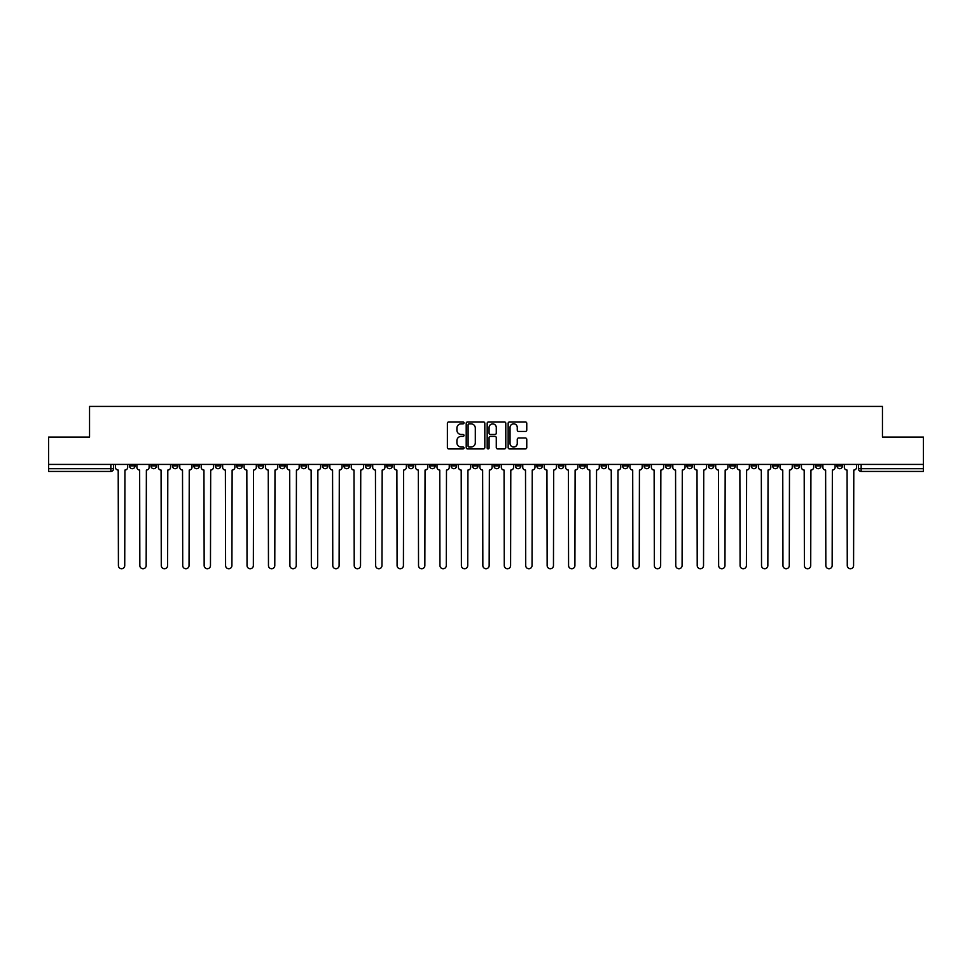 <?xml version="1.0" encoding="UTF-8"?>
<svg xmlns="http://www.w3.org/2000/svg" width="972" height="972" viewBox="0 0 972 972"><rect width="100%" height="100%" fill="white"/><g stroke="black" fill="none" stroke-linecap="round" stroke-linejoin="round"><path stroke-width="1.46" d="M464.009 422.881A0.948 0.948 0 0 0 463.073 421.945L448.736 421.945A1.349 1.349 0 0 0 447.387 423.294L447.387 447.57A1.349 1.349 0 0 0 448.736 448.918L463.073 448.918A0.948 0.948 0 0 0 464.009 447.971A0.948 0.948 0 0 0 463.073 447.035L461.214 447.035A4.313 4.313 0 0 1 456.901 442.71L456.901 440.693A4.313 4.313 0 0 1 461.214 436.379L463.073 436.379A0.948 0.948 0 0 0 464.009 435.432A0.948 0.948 0 0 0 463.073 434.484L461.214 434.484A4.313 4.313 0 0 1 456.901 430.171L456.901 428.142A4.313 4.313 0 0 1 461.214 423.828L463.073 423.828A0.948 0.948 0 0 0 464.009 422.881M836.965 464.422L836.965 465.94L842.457 465.94A2.746 2.746 0 0 1 839.711 468.686A2.746 2.746 0 0 1 836.965 465.94L836.965 464.422M708.345 464.422L708.345 465.94L713.837 465.94A2.746 2.746 0 0 1 711.091 468.686A2.746 2.746 0 0 1 708.345 465.94L708.345 464.422M686.9 464.422L686.9 465.94L692.404 465.94A2.746 2.746 0 0 1 689.658 468.686A2.746 2.746 0 0 1 686.9 465.94L686.9 464.422M558.28 464.422L558.28 465.94L563.784 465.94A2.746 2.746 0 0 1 561.026 468.686A2.746 2.746 0 0 1 558.28 465.94L558.28 464.422M536.848 464.422L536.848 465.94L542.34 465.94A2.746 2.746 0 0 1 539.594 468.686A2.746 2.746 0 0 1 536.848 465.94L536.848 464.422M515.403 464.422L515.403 465.94L520.907 465.94A2.746 2.746 0 0 1 518.161 468.686A2.746 2.746 0 0 1 515.403 465.94L515.403 464.422M472.538 464.422L472.538 465.94L478.03 465.94A2.746 2.746 0 0 1 475.284 468.686A2.746 2.746 0 0 1 472.538 465.94L472.538 464.422M429.66 465.94L429.66 464.422L429.66 465.94A2.746 2.746 0 0 0 432.406 468.686A2.746 2.746 0 0 1 429.66 465.94L435.152 465.94A2.746 2.746 0 0 1 432.406 468.686A2.746 2.746 0 0 0 435.152 465.94L435.152 464.422L435.152 465.94M408.216 465.94L408.216 464.422L408.216 465.94A2.746 2.746 0 0 0 410.974 468.686A2.746 2.746 0 0 1 408.216 465.94L413.72 465.94A2.746 2.746 0 0 1 410.974 468.686M386.783 465.94L386.783 464.422L386.783 465.94A2.746 2.746 0 0 0 389.529 468.686A2.746 2.746 0 0 1 386.783 465.94L392.287 465.94A2.746 2.746 0 0 1 389.529 468.686A2.746 2.746 0 0 0 392.287 465.94L392.287 464.422L392.287 465.94M365.351 464.422L365.351 465.94L370.842 465.94A2.746 2.746 0 0 1 368.096 468.686A2.746 2.746 0 0 1 365.351 465.94L365.351 464.422M343.906 464.422L343.906 465.94L349.41 465.94A2.746 2.746 0 0 1 346.664 468.686A2.746 2.746 0 0 1 343.906 465.94L343.906 464.422M322.473 464.422L322.473 465.94L327.965 465.94A2.746 2.746 0 0 1 325.219 468.686A2.746 2.746 0 0 1 322.473 465.94L322.473 464.422M301.041 465.94L301.041 464.422L301.041 465.94A2.746 2.746 0 0 0 303.786 468.686A2.746 2.746 0 0 1 301.041 465.94L306.532 465.94A2.746 2.746 0 0 1 303.786 468.686M258.163 465.94L258.163 464.422L258.163 465.94A2.746 2.746 0 0 0 260.909 468.686A2.746 2.746 0 0 1 258.163 465.94L263.655 465.94A2.746 2.746 0 0 1 260.909 468.686A2.746 2.746 0 0 0 263.655 465.94L263.655 464.422L263.655 465.94M236.731 465.94L236.731 464.422L236.731 465.94A2.746 2.746 0 0 0 239.477 468.686A2.746 2.746 0 0 1 236.731 465.94L242.222 465.94A2.746 2.746 0 0 1 239.477 468.686A2.746 2.746 0 0 0 242.222 465.94L242.222 464.422L242.222 465.94M215.286 465.94L215.286 464.422L215.286 465.94A2.746 2.746 0 0 0 218.032 468.686A2.746 2.746 0 0 1 215.286 465.94L220.79 465.94A2.746 2.746 0 0 1 218.032 468.686A2.746 2.746 0 0 0 220.79 465.94L220.79 464.422L220.79 465.94M193.853 465.94L193.853 464.422L193.853 465.94A2.746 2.746 0 0 0 196.599 468.686A2.746 2.746 0 0 1 193.853 465.94L199.345 465.94A2.746 2.746 0 0 1 196.599 468.686M172.409 465.94L172.409 464.422L172.409 465.94A2.746 2.746 0 0 0 175.167 468.686A2.746 2.746 0 0 1 172.409 465.94L177.912 465.94A2.746 2.746 0 0 1 175.167 468.686A2.746 2.746 0 0 0 177.912 465.94L177.912 464.422L177.912 465.94M150.976 465.94L150.976 464.422L150.976 465.94A2.746 2.746 0 0 0 153.722 468.686A2.746 2.746 0 0 1 150.976 465.94L156.468 465.94A2.746 2.746 0 0 1 153.722 468.686A2.746 2.746 0 0 0 156.468 465.94L156.468 464.422L156.468 465.94M525.415 431.447A1.349 1.349 0 0 0 526.763 430.098L526.763 423.294A1.349 1.349 0 0 0 525.415 421.945L509.498 421.945A1.349 1.349 0 0 0 508.149 423.294L508.149 447.57A1.349 1.349 0 0 0 509.498 448.918L525.415 448.918A1.349 1.349 0 0 0 526.763 447.57L526.763 439.344A1.349 1.349 0 0 0 525.415 437.995L518.611 437.995A1.349 1.349 0 0 0 517.262 439.344L517.262 443.426A3.609 3.609 0 0 1 513.653 447.035A3.609 3.609 0 0 1 510.045 443.426L510.045 427.437A3.609 3.609 0 0 1 513.653 423.828A3.609 3.609 0 0 1 517.262 427.437L517.262 430.098A1.349 1.349 0 0 0 518.611 431.447L525.415 431.447M48.6 464.422L48.6 437.084L89.546 437.084L89.546 406.43L882.455 406.43L882.455 437.084L923.4 437.084L923.4 464.422L48.6 464.422L48.6 468.686L113.603 468.686L113.603 464.422L113.603 468.686A2.746 2.746 0 0 1 110.844 471.432L48.6 471.432L48.6 468.686M484.821 423.294A1.349 1.349 0 0 0 483.473 421.945L467.556 421.945A1.349 1.349 0 0 0 466.208 423.294L466.208 447.57A1.349 1.349 0 0 0 467.556 448.918L483.473 448.918A1.349 1.349 0 0 0 484.821 447.57L484.821 423.294M488.527 421.945L504.444 421.945A1.349 1.349 0 0 1 505.792 423.294L505.792 447.57A1.349 1.349 0 0 1 504.444 448.918L497.64 448.918A1.349 1.349 0 0 1 496.279 447.57L496.279 437.728A1.349 1.349 0 0 0 494.93 436.379L490.423 436.379A1.349 1.349 0 0 0 489.074 437.728L489.074 447.971A0.948 0.948 0 0 1 488.126 448.918A0.948 0.948 0 0 1 487.179 447.971L487.179 423.294A1.349 1.349 0 0 1 488.527 421.945M858.398 464.422L858.398 468.686L923.4 468.686L923.4 471.432L861.156 471.432A2.746 2.746 0 0 1 858.398 468.686A2.746 2.746 0 0 0 861.156 471.432L861.156 464.422M923.4 464.422L923.4 468.686M842.457 464.422L842.457 465.94A2.746 2.746 0 0 1 839.711 468.686M821.024 464.422L821.024 465.94A2.746 2.746 0 0 1 818.278 468.686A2.746 2.746 0 0 1 815.532 465.94L821.024 465.94M815.532 464.422L815.532 465.94M799.592 464.422L799.592 465.94A2.746 2.746 0 0 1 796.833 468.686A2.746 2.746 0 0 1 794.088 465.94L799.592 465.94M794.088 464.422L794.088 465.94M778.147 464.422L778.147 465.94A2.746 2.746 0 0 1 775.401 468.686A2.746 2.746 0 0 1 772.655 465.94A2.746 2.746 0 0 0 775.401 468.686M772.655 464.422L772.655 465.94L778.147 465.94M756.714 464.422L756.714 465.94A2.746 2.746 0 0 1 753.968 468.686A2.746 2.746 0 0 1 751.21 465.94L756.714 465.94M751.21 464.422L751.21 465.94M735.269 464.422L735.269 465.94A2.746 2.746 0 0 1 732.524 468.686A2.746 2.746 0 0 1 729.778 465.94L735.269 465.94M729.778 464.422L729.778 465.94M713.837 464.422L713.837 465.94M692.404 464.422L692.404 465.94L692.404 464.422M670.959 464.422L670.959 465.94A2.746 2.746 0 0 1 668.214 468.686A2.746 2.746 0 0 1 665.468 465.94L670.959 465.94M665.468 464.422L665.468 465.94M649.527 464.422L649.527 465.94A2.746 2.746 0 0 1 646.781 468.686A2.746 2.746 0 0 1 644.035 465.94L649.527 465.94M644.035 464.422L644.035 465.94M628.094 464.422L628.094 465.94A2.746 2.746 0 0 1 625.336 468.686A2.746 2.746 0 0 1 622.59 465.94L628.094 465.94M622.59 464.422L622.59 465.94M606.65 464.422L606.65 465.94A2.746 2.746 0 0 1 603.904 468.686A2.746 2.746 0 0 1 601.158 465.94L606.65 465.94M601.158 464.422L601.158 465.94M585.217 464.422L585.217 465.94A2.746 2.746 0 0 1 582.471 468.686A2.746 2.746 0 0 1 579.713 465.94L585.217 465.94M579.713 464.422L579.713 465.94M563.784 464.422L563.784 465.94A2.746 2.746 0 0 1 561.026 468.686M542.34 464.422L542.34 465.94M520.907 465.94L520.907 464.422L520.907 465.94A2.746 2.746 0 0 1 518.161 468.686M499.462 464.422L499.462 465.94A2.746 2.746 0 0 1 496.716 468.686A2.746 2.746 0 0 1 493.97 465.94A2.746 2.746 0 0 0 496.716 468.686A2.746 2.746 0 0 0 499.462 465.94L493.97 465.94L493.97 464.422M478.03 465.94L478.03 464.422L478.03 465.94A2.746 2.746 0 0 1 475.284 468.686M456.597 464.422L456.597 465.94A2.746 2.746 0 0 1 453.839 468.686A2.746 2.746 0 0 1 451.093 465.94A2.746 2.746 0 0 0 453.839 468.686M451.093 464.422L451.093 465.94L456.597 465.94M413.72 464.422L413.72 465.94L413.72 464.422M370.842 465.94L370.842 464.422L370.842 465.94A2.746 2.746 0 0 1 368.096 468.686M349.41 465.94L349.41 464.422L349.41 465.94A2.746 2.746 0 0 1 346.664 468.686M327.965 465.94L327.965 464.422L327.965 465.94A2.746 2.746 0 0 1 325.219 468.686M306.532 464.422L306.532 465.94L306.532 464.422M285.1 465.94L285.1 464.422L285.1 465.94A2.746 2.746 0 0 1 282.342 468.686A2.746 2.746 0 0 1 279.596 465.94L285.1 465.94A2.746 2.746 0 0 1 282.342 468.686M279.596 464.422L279.596 465.94M199.345 464.422L199.345 465.94L199.345 464.422M135.035 464.422L135.035 465.94A2.746 2.746 0 0 1 132.289 468.686A2.746 2.746 0 0 1 129.543 465.94A2.746 2.746 0 0 0 132.289 468.686A2.746 2.746 0 0 0 135.035 465.94L135.035 464.422M129.543 464.422L129.543 465.94L135.035 465.94M110.844 464.422L110.844 471.432A2.746 2.746 0 0 0 113.603 468.686M469.039 423.828A0.948 0.948 0 0 0 468.091 424.776L468.091 446.087A0.948 0.948 0 0 0 469.039 447.035L470.995 447.035A4.313 4.313 0 0 0 475.308 442.71L475.308 428.142A4.313 4.313 0 0 0 470.995 423.828L469.039 423.828M496.279 427.51A3.609 3.609 0 0 0 492.683 423.901A3.609 3.609 0 0 0 489.074 427.51L489.074 433.135A1.349 1.349 0 0 0 490.423 434.484L494.93 434.484A1.349 1.349 0 0 0 496.279 433.135L496.279 427.51M115.449 464.422L115.449 467.313A2.746 2.746 139.8 0 0 118.207 470.059L118.414 565.57A3.159 3.159 139.8 0 0 121.573 568.729A3.159 3.159 139.8 0 0 124.732 565.57L124.938 470.059A2.746 2.746 139.8 0 0 127.684 467.313L127.684 464.422M136.894 464.422L136.894 467.313A2.746 2.746 139.8 0 0 139.64 470.059L139.846 565.57A3.159 3.159 139.8 0 0 143.006 568.729A3.159 3.159 139.8 0 0 146.165 565.57L146.371 470.059A2.746 2.746 139.8 0 0 149.117 467.313L149.117 464.422M158.327 464.422L158.327 467.313A2.746 2.746 139.8 0 0 161.073 470.059L161.279 565.57A3.159 3.159 139.8 0 0 164.438 568.729A3.159 3.159 139.8 0 0 167.609 565.57L167.804 470.059A2.746 2.746 139.8 0 0 170.562 467.313L170.562 464.422M179.759 464.422L179.759 467.313A2.746 2.746 139.8 0 0 182.517 470.059L182.724 565.57A3.159 3.159 139.8 0 0 185.883 568.729A3.159 3.159 139.8 0 0 189.042 565.57L189.248 470.059A2.746 2.746 139.8 0 0 191.994 467.313L191.994 464.422M201.204 464.422L201.204 467.313A2.746 2.746 139.8 0 0 203.95 470.059L204.156 565.57A3.159 3.159 139.8 0 0 207.315 568.729A3.159 3.159 139.8 0 0 210.474 565.57L210.681 470.059A2.746 2.746 139.8 0 0 213.427 467.313L213.427 464.422M222.637 464.422L222.637 467.313A2.746 2.746 139.8 0 0 225.383 470.059L225.589 565.57A3.159 3.159 139.8 0 0 228.76 568.729A3.159 3.159 139.8 0 0 231.919 565.57L232.126 470.059A2.746 2.746 139.8 0 0 234.872 467.313L234.872 464.422M244.081 464.422L244.081 467.313A2.746 2.746 139.8 0 0 246.827 470.059L247.034 565.57A3.159 3.159 139.8 0 0 250.193 568.729A3.159 3.159 139.8 0 0 253.352 565.57L253.558 470.059A2.746 2.746 139.8 0 0 256.304 467.313L256.304 464.422M265.514 464.422L265.514 467.313A2.746 2.746 139.8 0 0 268.26 470.059L268.466 565.57A3.159 3.159 139.8 0 0 271.625 568.729A3.159 3.159 139.8 0 0 274.784 565.57L274.991 470.059A2.746 2.746 139.8 0 0 277.749 467.313L277.749 464.422M286.947 464.422L286.947 467.313A2.746 2.746 139.8 0 0 289.705 470.059L289.911 565.57A3.159 3.159 139.8 0 0 293.07 568.729A3.159 3.159 139.8 0 0 296.229 565.57L296.436 470.059A2.746 2.746 139.8 0 0 299.182 467.313L299.182 464.422M308.391 464.422L308.391 467.313A2.746 2.746 139.8 0 0 311.137 470.059L311.344 565.57A3.159 3.159 139.8 0 0 314.503 568.729A3.159 3.159 139.8 0 0 317.662 565.57L317.868 470.059A2.746 2.746 139.8 0 0 320.614 467.313L320.614 464.422M329.824 464.422L329.824 467.313A2.746 2.746 139.8 0 0 332.57 470.059L332.776 565.57A3.159 3.159 139.8 0 0 335.935 568.729A3.159 3.159 139.8 0 0 339.107 565.57L339.301 470.059A2.746 2.746 139.8 0 0 342.059 467.313L342.059 464.422M351.257 464.422L351.257 467.313A2.746 2.746 139.8 0 0 354.015 470.059L354.221 565.57A3.159 3.159 139.8 0 0 357.38 568.729A3.159 3.159 139.8 0 0 360.539 565.57L360.746 470.059A2.746 2.746 139.8 0 0 363.492 467.313L363.492 464.422M372.701 464.422L372.701 467.313A2.746 2.746 139.8 0 0 375.447 470.059L375.654 565.57A3.159 3.159 139.8 0 0 378.813 568.729A3.159 3.159 139.8 0 0 381.972 565.57L382.178 470.059A2.746 2.746 139.8 0 0 384.924 467.313L384.924 464.422M394.134 464.422L394.134 467.313A2.746 2.746 139.8 0 0 396.88 470.059L397.086 565.57A3.159 3.159 139.8 0 0 400.257 568.729A3.159 3.159 139.8 0 0 403.416 565.57L403.623 470.059A2.746 2.746 139.8 0 0 406.369 467.313L406.369 464.422M415.579 464.422L415.579 467.313A2.746 2.746 139.8 0 0 418.325 470.059L418.531 565.57A3.159 3.159 139.8 0 0 421.69 568.729A3.159 3.159 139.8 0 0 424.849 565.57L425.056 470.059A2.746 2.746 139.8 0 0 427.802 467.313L427.802 464.422M437.011 464.422L437.011 467.313A2.746 2.746 139.8 0 0 439.757 470.059L439.964 565.57A3.159 3.159 139.8 0 0 443.123 568.729A3.159 3.159 139.8 0 0 446.282 565.57L446.488 470.059A2.746 2.746 139.8 0 0 449.246 467.313L449.246 464.422M458.444 464.422L458.444 467.313A2.746 2.746 139.8 0 0 461.202 470.059L461.396 565.57A3.159 3.159 139.8 0 0 464.567 568.729A3.159 3.159 139.8 0 0 467.726 565.57L467.933 470.059A2.746 2.746 139.8 0 0 470.679 467.313L470.679 464.422M479.889 464.422L479.889 467.313A2.746 2.746 139.8 0 0 482.634 470.059L482.841 565.57A3.159 3.159 139.8 0 0 486 568.729A3.159 3.159 139.8 0 0 489.159 565.57L489.366 470.059A2.746 2.746 139.8 0 0 492.111 467.313L492.111 464.422M501.321 464.422L501.321 467.313A2.746 2.746 139.8 0 0 504.067 470.059L504.274 565.57A3.159 3.159 139.8 0 0 507.433 568.729A3.159 3.159 139.8 0 0 510.604 565.57L510.798 470.059A2.746 2.746 139.8 0 0 513.556 467.313L513.556 464.422M522.754 464.422L522.754 467.313A2.746 2.746 139.8 0 0 525.512 470.059L525.718 565.57A3.159 3.159 139.8 0 0 528.877 568.729A3.159 3.159 139.8 0 0 532.036 565.57L532.243 470.059A2.746 2.746 139.8 0 0 534.989 467.313L534.989 464.422M544.198 464.422L544.198 467.313A2.746 2.746 139.8 0 0 546.944 470.059L547.151 565.57A3.159 3.159 139.8 0 0 550.31 568.729A3.159 3.159 139.8 0 0 553.469 565.57L553.676 470.059A2.746 2.746 139.8 0 0 556.421 467.313L556.421 464.422M565.631 464.422L565.631 467.313A2.746 2.746 139.8 0 0 568.377 470.059L568.584 565.57A3.159 3.159 139.8 0 0 571.743 568.729A3.159 3.159 139.8 0 0 574.914 565.57L575.12 470.059A2.746 2.746 139.8 0 0 577.866 467.313L577.866 464.422M587.076 464.422L587.076 467.313A2.746 2.746 139.8 0 0 589.822 470.059L590.028 565.57A3.159 3.159 139.8 0 0 593.187 568.729A3.159 3.159 139.8 0 0 596.346 565.57L596.553 470.059A2.746 2.746 139.8 0 0 599.299 467.313L599.299 464.422M608.508 464.422L608.508 467.313A2.746 2.746 139.8 0 0 611.254 470.059L611.461 565.57A3.159 3.159 139.8 0 0 614.62 568.729A3.159 3.159 139.8 0 0 617.779 565.57L617.985 470.059A2.746 2.746 139.8 0 0 620.744 467.313L620.744 464.422M629.941 464.422L629.941 467.313A2.746 2.746 139.8 0 0 632.699 470.059L632.894 565.57A3.159 3.159 139.8 0 0 636.065 568.729A3.159 3.159 139.8 0 0 639.224 565.57L639.43 470.059A2.746 2.746 139.8 0 0 642.176 467.313L642.176 464.422M651.386 464.422L651.386 467.313A2.746 2.746 139.8 0 0 654.132 470.059L654.338 565.57A3.159 3.159 139.8 0 0 657.497 568.729A3.159 3.159 139.8 0 0 660.656 565.57L660.863 470.059A2.746 2.746 139.8 0 0 663.609 467.313L663.609 464.422M672.818 464.422L672.818 467.313A2.746 2.746 139.8 0 0 675.564 470.059L675.771 565.57A3.159 3.159 139.8 0 0 678.93 568.729A3.159 3.159 139.8 0 0 682.089 565.57L682.295 470.059A2.746 2.746 139.8 0 0 685.053 467.313L685.053 464.422M694.251 464.422L694.251 467.313A2.746 2.746 139.8 0 0 697.009 470.059L697.216 565.57A3.159 3.159 139.8 0 0 700.375 568.729A3.159 3.159 139.8 0 0 703.534 565.57L703.74 470.059A2.746 2.746 139.8 0 0 706.486 467.313L706.486 464.422M715.696 464.422L715.696 467.313A2.746 2.746 139.8 0 0 718.442 470.059L718.648 565.57A3.159 3.159 139.8 0 0 721.807 568.729A3.159 3.159 139.8 0 0 724.966 565.57L725.173 470.059A2.746 2.746 139.8 0 0 727.919 467.313L727.919 464.422M737.128 464.422L737.128 467.313A2.746 2.746 139.8 0 0 739.874 470.059L740.081 565.57A3.159 3.159 139.8 0 0 743.24 568.729A3.159 3.159 139.8 0 0 746.411 565.57L746.618 470.059A2.746 2.746 139.8 0 0 749.363 467.313L749.363 464.422M758.573 464.422L758.573 467.313A2.746 2.746 139.8 0 0 761.319 470.059L761.526 565.57A3.159 3.159 139.8 0 0 764.685 568.729A3.159 3.159 139.8 0 0 767.844 565.57L768.05 470.059A2.746 2.746 139.8 0 0 770.796 467.313L770.796 464.422M780.006 464.422L780.006 467.313A2.746 2.746 139.8 0 0 782.752 470.059L782.958 565.57A3.159 3.159 139.8 0 0 786.117 568.729A3.159 3.159 139.8 0 0 789.276 565.57L789.483 470.059A2.746 2.746 139.8 0 0 792.241 467.313L792.241 464.422M801.438 464.422L801.438 467.313A2.746 2.746 139.8 0 0 804.196 470.059L804.391 565.57A3.159 3.159 139.8 0 0 807.562 568.729A3.159 3.159 139.8 0 0 810.721 565.57L810.927 470.059A2.746 2.746 139.8 0 0 813.673 467.313L813.673 464.422M822.883 464.422L822.883 467.313A2.746 2.746 139.8 0 0 825.629 470.059L825.836 565.57A3.159 3.159 139.8 0 0 828.995 568.729A3.159 3.159 139.8 0 0 832.154 565.57L832.36 470.059A2.746 2.746 139.8 0 0 835.106 467.313L835.106 464.422M844.316 464.422L844.316 467.313A2.746 2.746 139.8 0 0 847.062 470.059L847.268 565.57A3.159 3.159 139.8 0 0 850.427 568.729A3.159 3.159 139.8 0 0 853.586 565.57L853.793 470.059A2.746 2.746 139.8 0 0 856.551 467.313L856.551 464.422"/></g></svg>
